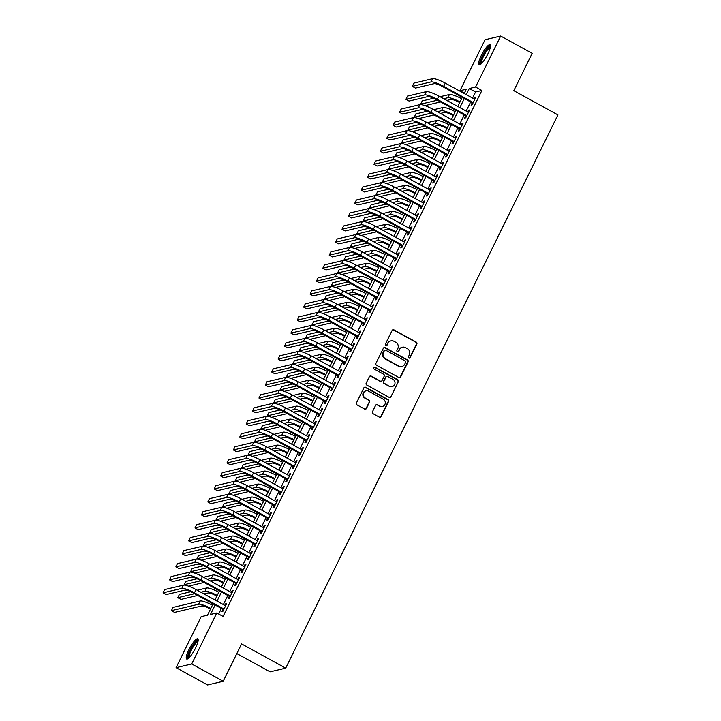 <?xml version="1.0" encoding="UTF-8"?>
<svg xmlns="http://www.w3.org/2000/svg" width="721" height="721" viewBox="0 0 721 721"><rect width="100%" height="100%" fill="white"/><g stroke="black" fill="none" stroke-linecap="round" stroke-linejoin="round"><path stroke-width="1.08" d="M408.879 358.022A1.009 0.964 76.7 0 0 410.177 357.607L416.846 344.061A1.451 1.388 76.7 0 0 416.233 342.115L393.963 329.885A1.451 1.388 76.7 0 0 392.098 330.479L385.438 344.025A1.009 0.964 76.7 0 0 386.537 345.485A1.009 0.964 76.7 0 0 387.168 344.98L388.033 343.223A4.632 4.425 76.7 0 1 393.999 341.321L395.856 342.34A4.632 4.425 76.7 0 1 397.803 348.585L396.938 350.343A1.009 0.964 76.7 0 0 398.037 351.803A1.009 0.964 76.7 0 0 398.677 351.289L399.533 349.541A4.632 4.425 76.7 0 1 405.499 347.63L407.356 348.658A4.632 4.425 76.7 0 1 409.312 354.903L408.447 356.661A1.009 0.964 76.7 0 0 408.879 358.022M409.33 358.148A1.009 0.964 76.7 0 0 409.762 357.706L416.423 344.16A1.451 1.388 76.7 0 0 415.81 342.214L393.54 329.984A1.451 1.388 76.7 0 0 392.801 329.821M386.321 345.512A1.009 0.964 76.7 0 0 386.744 345.08L388.033 343.223M397.821 351.83A1.009 0.964 76.7 0 0 398.253 351.397L399.533 349.541M188.902 649.702A11.5 2.56 118.8 0 1 197.734 638.842A11.5 2.56 118.8 0 1 195.49 648.143A11.5 2.56 118.8 0 1 186.658 659.003A11.5 2.56 118.8 0 1 188.902 649.702M481.258 55.562A11.5 2.56 118.8 0 1 490.082 44.693A11.5 2.56 118.8 0 1 487.838 54.003A11.5 2.56 118.8 0 1 479.014 64.863A11.5 2.56 118.8 0 1 481.258 55.562M372.46 411.745A1.451 1.388 76.7 0 0 373.072 413.701L379.318 417.126A1.451 1.388 76.7 0 0 381.184 416.531L388.583 401.489A1.451 1.388 76.7 0 0 387.979 399.533L365.709 387.312A1.451 1.388 76.7 0 0 363.844 387.907L356.444 402.949A1.451 1.388 76.7 0 0 357.048 404.905L364.601 409.05A1.451 1.388 76.7 0 0 366.466 408.456L369.63 402.012A1.451 1.388 76.7 0 0 369.017 400.065L365.277 398.01A3.875 3.704 76.7 0 1 366.061 390.827A3.875 3.704 76.7 0 1 368.629 391.188L383.293 399.236A3.875 3.704 76.7 0 1 382.509 406.41A3.875 3.704 76.7 0 1 379.94 406.058L377.498 404.715A1.451 1.388 76.7 0 0 375.632 405.31L372.46 411.745M464.369 93.135L459.971 90.72L485.053 39.745L500.662 36.05L532.179 53.345L513.803 90.684L557.919 114.9L285.696 668.133L241.58 643.916L223.204 681.255L191.696 663.96L176.086 667.655L201.168 616.68L207.495 615.184L213.065 603.865M500.662 36.05L475.581 87.025L469.254 88.521L466.253 94.613M215.119 604.991L210.451 614.481L216.778 612.985L223.077 616.446L481.88 90.486L475.581 87.025M216.778 612.985L191.696 663.96M398.83 377.489A1.451 1.388 76.7 0 0 400.696 376.885L408.095 361.843A1.451 1.388 76.7 0 0 407.482 359.896L385.212 347.666A1.451 1.388 76.7 0 0 383.347 348.261L375.947 363.303A1.451 1.388 76.7 0 0 376.56 365.259L398.83 377.489M398.343 381.67L390.935 396.712A1.451 1.388 76.7 0 1 389.079 397.307L366.809 385.086A1.451 1.388 76.7 0 1 366.196 383.13L369.359 376.695A1.451 1.388 76.7 0 1 371.225 376.101L380.255 381.058A1.451 1.388 76.7 0 0 382.121 380.454L384.221 376.191A1.451 1.388 76.7 0 0 383.617 374.235L374.208 369.071A1.009 0.964 76.7 0 1 374.415 367.196A1.009 0.964 76.7 0 1 375.091 367.286L397.731 379.715A1.451 1.388 76.7 0 1 398.343 381.67L390.935 396.712M472.183 102.824L471.056 105.095L472.12 104.842L475.95 97.047L474.896 97.299L474.094 98.921M465.784 115.811L464.666 118.082L465.721 117.829L469.56 110.034L468.506 110.286L467.704 111.908M459.394 128.789L458.277 131.069L459.331 130.816L463.17 123.021L462.116 123.273L461.314 124.895M453.004 141.776L451.887 144.056L452.941 143.803L456.781 136.008L455.726 136.26L454.924 137.882M446.614 154.763L445.497 157.043L446.551 156.79L450.391 148.995L449.336 149.247L448.534 150.869M440.225 167.75L439.107 170.03L440.161 169.777L444.001 161.982L442.946 162.234L442.144 163.856M433.835 180.737L432.717 183.017L433.772 182.764L437.611 174.969L436.556 175.221L435.754 176.843M427.445 193.724L426.327 195.995L427.382 195.751L431.221 187.956L430.167 188.208L429.365 189.83M421.055 206.711L419.937 208.982L420.992 208.739L424.831 200.943L423.777 201.195L422.975 202.817M414.665 219.698L413.548 221.969L414.602 221.726L418.441 213.93L417.378 214.182L416.585 215.804M408.275 232.685L407.158 234.956L408.212 234.713L412.051 226.917L410.988 227.169L410.195 228.791M401.885 245.672L400.768 247.943L401.822 247.7L405.653 239.904L404.598 240.156L403.805 241.778M395.496 258.659L394.378 260.93L395.432 260.687L399.263 252.891L398.208 253.143L397.415 254.756M389.106 271.646L387.988 273.917L389.043 273.674L392.873 265.878L391.818 266.13L391.025 267.743M382.716 284.633L381.598 286.904L382.653 286.652L386.483 278.865L385.429 279.117L384.635 280.73M376.326 297.62L375.208 299.891L376.263 299.639L380.093 291.852L379.039 292.104L378.246 293.717M369.936 310.607L368.819 312.878L369.873 312.626L373.703 304.839L372.649 305.091L371.856 306.704M363.546 323.594L362.429 325.865L363.483 325.613L367.313 317.826L366.259 318.078L365.466 319.691M357.156 336.581L356.039 338.852L357.093 338.6L360.924 330.813L359.869 331.056L359.076 332.678M350.767 349.568L349.649 351.839L350.703 351.587L354.534 343.8L353.479 344.043L352.686 345.665M344.377 362.555L343.259 364.826L344.314 364.574L348.144 356.787L347.089 357.03L346.296 358.652M337.987 375.542L336.869 377.813L337.924 377.561L341.754 369.774L340.7 370.017L339.906 371.639M331.597 388.529L330.479 390.8L331.534 390.548L335.364 382.761L334.31 383.004L333.508 384.626M325.207 401.516L324.08 403.787L325.144 403.535L328.974 395.748L327.92 395.991L327.118 397.613M318.817 414.503L317.691 416.774L318.745 416.522L322.584 408.735L321.53 408.978L320.728 410.6M312.418 427.49L311.301 429.761L312.355 429.509L316.195 421.722L315.14 421.965L314.338 423.587M306.028 440.477L304.911 442.748L305.965 442.496L309.805 434.7L308.75 434.952L307.948 436.575M299.639 453.464L298.521 455.735L299.575 455.483L303.415 447.687L302.36 447.939L301.558 449.562M293.249 466.451L292.131 468.722L293.186 468.47L297.025 460.674L295.97 460.926L295.168 462.549M286.859 479.438L285.741 481.709L286.796 481.457L290.635 473.661L289.581 473.913L288.779 475.536M280.469 492.416L279.351 494.696L280.406 494.444L284.245 486.648L283.191 486.9L282.389 488.523M274.079 505.403L272.962 507.683L274.016 507.431L277.855 499.635L276.801 499.887L275.999 501.51M267.689 518.39L266.572 520.67L267.626 520.418L271.466 512.622L270.411 512.874L269.609 514.497M261.299 531.377L260.182 533.657L261.236 533.405L265.076 525.609L264.012 525.861L263.219 527.484M254.91 544.364L253.792 546.635L254.846 546.392L258.686 538.596L257.622 538.848L256.829 540.471M248.52 557.351L247.402 559.622L248.457 559.379L252.287 551.583L251.232 551.835L250.439 553.458M242.13 570.338L241.012 572.609L242.067 572.366L245.897 564.57L244.843 564.822L244.049 566.445M235.74 583.325L234.622 585.596L235.677 585.353L239.507 577.557L238.453 577.809L237.66 579.432M229.35 596.312L228.233 598.583L229.287 598.34L233.117 590.544L232.063 590.796L231.27 592.419M481.88 90.486L475.554 91.982L472.552 98.074M470.642 101.976L466.163 111.061M464.243 114.963L459.773 124.048M457.853 127.95L453.383 137.035M451.463 140.937L446.993 150.022M445.073 153.924L440.603 163.009M438.683 166.911L434.213 175.996M432.294 179.889L427.823 188.983M425.904 192.877L421.434 201.97M419.514 205.864L415.044 214.957M413.124 218.851L408.654 227.944M406.734 231.838L402.264 240.931M400.344 244.825L395.874 253.918M393.954 257.812L389.484 266.905M387.565 270.799L383.094 279.892M381.175 283.786L376.704 292.879M374.785 296.773L370.315 305.857M368.395 309.76L363.925 318.844M362.005 322.747L357.535 331.831M355.615 335.734L351.145 344.818M349.225 348.721L344.755 357.805M342.835 361.708L338.365 370.792M336.446 374.695L331.975 383.779M330.056 387.682L325.577 396.766M323.666 400.669L319.187 409.753M317.276 413.656L312.797 422.74M310.877 426.643L306.407 435.727M304.487 439.63L300.017 448.714M298.097 452.617L293.627 461.701M291.708 465.604L287.237 474.688M285.318 478.591L280.848 487.675M278.928 491.578L274.458 500.662M272.538 504.565L268.068 513.649M266.148 517.552L261.678 526.636M259.758 530.53L255.288 539.623M253.368 543.517L248.898 552.61M246.979 556.504L242.508 565.597M240.589 569.491L236.118 578.584M234.199 582.478L229.729 591.571M227.809 595.465L223.339 604.558M221.419 608.452L218.679 614.022M222.96 609.299L221.843 611.57L222.897 611.327L226.727 603.531L225.673 603.783L224.88 605.397M236.83 653.577L270.078 671.828L285.696 668.133M223.204 681.255L207.594 684.95L176.086 667.655M464.198 93.487L466.298 89.224L459.971 90.72M214.984 599.971L219.454 590.878M221.374 586.984L225.844 577.891M227.764 573.997L232.234 564.904M234.154 561.01L238.624 551.916M240.544 548.023L245.014 538.929M246.933 535.036L251.404 525.951M253.323 522.049L257.794 512.964M259.713 509.062L264.183 499.977M266.103 496.075L270.573 486.99M272.493 483.088L276.963 474.003M278.883 470.101L283.353 461.016M285.273 457.114L289.743 448.029M291.663 444.127L296.133 435.042M298.052 431.14L302.523 422.055M304.442 418.153L308.912 409.068M310.832 405.166L315.302 396.081M317.222 392.179L321.692 383.094M323.612 379.192L328.082 370.107M330.002 366.205L334.472 357.12M336.392 353.218L340.862 344.133M342.781 340.231L347.261 331.146M349.171 327.244L353.65 318.159M355.561 314.257L360.04 305.172M361.951 301.27L366.43 292.185M368.35 288.292L372.82 279.198M374.74 275.305L379.21 266.211M381.13 262.318L385.6 253.224M387.519 249.331L391.99 240.237M393.909 236.344L398.38 227.25M400.299 223.357L404.769 214.263M406.689 210.37L411.159 201.276M413.079 197.383L417.549 188.289M419.469 184.396L423.939 175.311M425.859 171.409L430.329 162.324M432.249 158.422L436.719 149.337M438.638 145.435L443.109 136.35M445.028 132.448L449.498 123.363M451.418 119.461L455.888 110.376M457.808 106.474L462.278 97.389M464.333 98.516L459.863 107.6M457.943 111.503L453.473 120.587M451.553 124.49L447.083 133.574M445.163 137.477L440.693 146.561M438.774 150.464L434.303 159.548M432.384 163.451L427.913 172.535M425.994 176.438L421.524 185.522M419.604 189.425L415.134 198.509M413.214 202.412L408.744 211.496M406.824 215.399L402.354 224.483M400.434 228.386L395.964 237.47M394.045 241.364L389.574 250.457M387.655 254.351L383.184 263.444M381.265 267.338L376.795 276.431M374.875 280.325L370.405 289.418M368.485 293.312L364.006 302.405M362.095 306.299L357.616 315.392M355.705 319.286L351.226 328.379M349.306 332.273L344.836 341.366M342.917 345.26L338.446 354.344M336.527 358.247L332.057 367.331M330.137 371.234L325.667 380.318M323.747 384.221L319.277 393.305M317.357 397.208L312.887 406.293M310.967 410.195L306.497 419.28M304.577 423.182L300.107 432.267M298.188 436.169L293.717 445.254M291.798 449.156L287.328 458.241M285.408 462.143L280.938 471.228M279.018 475.13L274.548 484.215M272.628 488.117L268.158 497.202M266.238 501.104L261.768 510.189M259.848 514.091L255.378 523.176M253.459 527.078L248.988 536.163M247.069 540.065L242.598 549.15M240.679 553.052L236.209 562.137M234.289 566.039L229.819 575.124M227.899 579.026L223.429 588.111M221.509 592.004L217.039 601.098M475.554 91.982L469.254 88.521M474.896 97.299L475.626 97.705M468.506 110.286L469.236 110.692M462.116 123.273L462.846 123.679M455.726 136.26L456.456 136.666M449.336 149.247L450.066 149.653M442.946 162.234L443.676 162.64M436.556 175.221L437.286 175.627M430.167 188.208L430.897 188.614M423.777 201.195L424.507 201.601M417.378 214.182L418.117 214.588M410.988 227.169L411.727 227.566M404.598 240.156L405.337 240.553M398.208 253.143L398.947 253.54M391.818 266.13L392.557 266.527M385.429 279.117L386.168 279.514M379.039 292.104L379.778 292.501M372.649 305.091L373.388 305.488M366.259 318.078L366.998 318.475M359.869 331.056L360.608 331.462M353.479 344.043L354.209 344.449M347.089 357.03L347.819 357.436M340.7 370.017L341.43 370.423M334.31 383.004L335.04 383.41M327.92 395.991L328.65 396.397M321.53 408.978L322.26 409.384M315.14 421.965L315.87 422.371M308.75 434.952L309.48 435.358M302.36 447.939L303.09 448.345M295.97 460.926L296.701 461.332M289.581 473.913L290.311 474.319M283.191 486.9L283.921 487.306M276.801 499.887L277.531 500.293M270.411 512.874L271.141 513.28M264.012 525.861L264.751 526.267M257.622 538.848L258.361 539.254M251.232 551.835L251.971 552.241M244.843 564.822L245.582 565.228M238.453 577.809L239.192 578.206M232.063 590.796L232.802 591.193M225.673 603.783L226.412 604.18M402.426 347.207L402.003 347.306A4.632 4.425 76.7 0 0 399.119 349.64M390.926 340.889L390.503 340.988A4.632 4.425 76.7 0 0 387.61 343.322M399.578 377.651A1.451 1.388 76.7 0 0 400.272 376.993L407.671 361.951A1.451 1.388 76.7 0 0 407.059 359.995L384.789 347.765A1.451 1.388 76.7 0 0 384.05 347.603M405.671 362.303A1.009 0.964 76.7 0 0 405.247 360.933L385.699 350.199A1.009 0.964 76.7 0 0 384.392 350.622L383.482 352.47A4.632 4.425 76.7 0 0 385.438 358.716L398.794 366.052A4.632 4.425 76.7 0 0 404.76 364.15L405.671 362.303M385.023 350.109L384.599 350.208A1.009 0.964 76.7 0 0 383.969 350.721L384.392 350.622M401.867 366.484L401.453 366.583A4.632 4.425 76.7 0 1 398.371 366.151L385.014 358.815A4.632 4.425 76.7 0 1 383.058 352.569L383.969 350.721M389.818 397.469A1.451 1.388 76.7 0 0 390.521 396.811M381.22 381.184L380.796 381.292A1.451 1.388 76.7 0 1 379.841 381.157L370.801 376.2A1.451 1.388 76.7 0 0 370.062 376.029M397.92 381.769A1.451 1.388 76.7 0 0 397.307 379.814L374.668 367.386A1.009 0.964 76.7 0 0 374.208 367.268M389.628 386.195A3.875 3.704 76.7 0 0 395 383.302A3.875 3.704 76.7 0 0 392.99 379.381L387.817 376.542A1.451 1.388 76.7 0 0 385.96 377.137L383.851 381.409A1.451 1.388 76.7 0 0 384.464 383.365L389.205 386.294A3.875 3.704 76.7 0 0 391.782 386.654L392.197 386.555M386.862 376.407L386.438 376.506A1.451 1.388 76.7 0 0 385.537 377.236L385.96 377.137M389.205 386.294L384.041 383.464A1.451 1.388 76.7 0 1 383.437 381.508L385.537 377.236M382.509 406.41L382.085 406.509A3.875 3.704 76.7 0 1 379.516 406.157L377.074 404.814A1.451 1.388 76.7 0 0 376.326 404.643M366.061 390.827L365.637 390.926A3.875 3.704 76.7 0 0 364.853 398.109L365.277 398.01M365.34 409.213A1.451 1.388 76.7 0 0 366.043 408.555L369.206 402.111A1.451 1.388 76.7 0 0 368.602 400.164L364.853 398.109M380.066 417.297A1.451 1.388 76.7 0 0 380.76 416.63L388.168 401.588A1.451 1.388 76.7 0 0 387.556 399.641L365.286 387.411A1.451 1.388 76.7 0 0 364.538 387.249M459.71 102.607L459.394 102.427A7.372 1.415 -153.8 0 0 450.976 99.471L446.84 100.453M440.531 101.949L424.93 105.645M437.386 100.219L420.631 104.184L422.227 100.94L433.564 98.254M440.035 96.722L449.426 94.496A11.058 2.127 26.2 0 1 461.629 98.714M443.685 98.723L447.831 97.741A11.058 2.127 26.2 0 1 460.034 101.958M420.631 104.184L421.56 104.698M432.654 78.661L431.059 81.906L412.304 86.349L413.899 83.104L432.654 78.661A11.058 2.127 26.2 0 1 445.272 83.095L474.833 99.327M431.059 81.906A11.058 2.127 26.2 0 1 443.676 86.349L473.237 102.571M472.913 103.22L442.622 86.592A7.372 1.415 -153.8 0 0 434.204 83.636L415.449 88.079L412.304 86.349M480.898 64.115A9.959 2.217 118.8 0 1 482.709 56.013A9.959 2.217 118.8 0 1 490.46 46.694M490.307 47.541A9.22 2.055 -61.2 0 0 483.548 56.301A9.22 2.055 -61.2 0 0 481.538 63.52M490.46 45.279A11.428 2.542 -61.2 0 0 482.286 56.112A11.428 2.542 -61.2 0 0 479.708 64.872M188.551 658.255A9.959 2.217 118.8 0 1 189.578 651.829A9.959 2.217 118.8 0 1 195.517 642.222A9.959 2.217 118.8 0 1 198.113 640.834M197.951 641.681A9.22 2.055 -61.2 0 0 195.977 643.105A9.22 2.055 -61.2 0 0 190.858 651.153A9.22 2.055 -61.2 0 0 189.181 657.66M198.104 639.428A11.428 2.542 -61.2 0 0 195.86 641.149A11.428 2.542 -61.2 0 0 189.659 650.811A11.428 2.542 -61.2 0 0 187.361 659.012M453.32 115.594L453.004 115.414A7.372 1.415 -153.8 0 0 444.587 112.458L440.45 113.44M434.141 114.927L418.54 118.632M430.996 113.206L414.242 117.172L415.837 113.927L427.174 111.241M433.645 109.709L443.036 107.483A11.058 2.127 26.2 0 1 455.239 111.701M437.296 111.71L441.432 110.728A11.058 2.127 26.2 0 1 453.644 114.945M414.242 117.172L415.17 117.685M446.93 128.581L446.605 128.401A7.372 1.415 -153.8 0 0 438.197 125.445L434.06 126.427M427.751 127.914L412.151 131.61M424.606 126.193L407.852 130.159L409.447 126.914L420.776 124.228M427.256 122.696L436.647 120.47A11.058 2.127 26.2 0 1 448.85 124.688M430.906 124.697L435.042 123.715A11.058 2.127 26.2 0 1 447.254 127.932M407.852 130.159L408.78 130.672M440.54 141.568L440.216 141.388A7.372 1.415 -153.8 0 0 431.807 138.432L427.67 139.414M421.361 140.901L405.761 144.597M418.216 139.171L401.462 143.146L403.057 139.901L414.386 137.215M420.866 135.683L430.257 133.457A11.058 2.127 26.2 0 1 442.46 137.666M424.516 137.684L428.653 136.702A11.058 2.127 26.2 0 1 440.864 140.919M401.462 143.146L402.39 143.659M434.15 154.555L433.826 154.375A7.372 1.415 -153.8 0 0 425.417 151.419L421.28 152.401M414.972 153.888L399.371 157.584M411.826 152.158L395.072 156.133L396.667 152.879L407.996 150.202M414.476 148.661L423.867 146.444A11.058 2.127 26.2 0 1 436.07 150.653M418.126 150.671L422.263 149.689A11.058 2.127 26.2 0 1 434.475 153.906M395.072 156.133L396 156.646M426.264 91.648L424.669 94.893L405.914 99.336L407.509 96.091L426.264 91.648A11.058 2.127 26.2 0 1 438.882 96.082L468.443 112.314M424.669 94.893A11.058 2.127 26.2 0 1 437.286 99.336L466.848 115.558M466.523 116.207L436.232 99.579A7.372 1.415 -153.8 0 0 427.814 96.623L409.059 101.066L405.914 99.336M419.874 104.635L418.279 107.88L399.515 112.323L401.119 109.078L419.874 104.635A11.058 2.127 26.2 0 1 432.492 109.069L462.053 125.301M418.279 107.88A11.058 2.127 26.2 0 1 430.897 112.323L460.449 128.545M460.133 129.194L429.842 112.566A7.372 1.415 -153.8 0 0 421.425 109.61L402.669 114.053L399.515 112.323M413.484 117.622L411.889 120.867L393.125 125.31L394.729 122.065L413.484 117.622A11.058 2.127 26.2 0 1 426.102 122.056L455.663 138.279M411.889 120.867A11.058 2.127 26.2 0 1 424.507 125.31L454.059 141.532M453.743 142.181L423.452 125.553A7.372 1.415 -153.8 0 0 415.035 122.597L396.28 127.04L393.125 125.31M407.095 130.609L405.499 133.854L386.735 138.297L388.34 135.052L407.095 130.609A11.058 2.127 26.2 0 1 419.712 135.043L449.273 151.266M405.499 133.854A11.058 2.127 26.2 0 1 418.117 138.297L447.669 154.519M447.353 155.168L417.062 138.54A7.372 1.415 -153.8 0 0 408.645 135.584L389.89 140.027L386.735 138.297M427.76 167.542L427.436 167.362A7.372 1.415 -153.8 0 0 419.027 164.406L414.89 165.388M408.582 166.875L392.981 170.571M405.436 165.145L388.682 169.12L390.277 165.866L401.606 163.189M408.086 161.648L417.477 159.431A11.058 2.127 26.2 0 1 429.68 163.64M411.736 163.658L415.873 162.676A11.058 2.127 26.2 0 1 428.085 166.893M388.682 169.12L389.61 169.633M400.705 143.596L399.11 146.841L380.346 151.284L381.95 148.039L400.705 143.596A11.058 2.127 26.2 0 1 413.322 148.03L442.883 164.253M399.11 146.841A11.058 2.127 26.2 0 1 411.727 151.284L441.279 167.506M440.964 168.155L410.673 151.527A7.372 1.415 -153.8 0 0 402.255 148.571L383.5 153.014L380.346 151.284M421.37 180.529L421.046 180.349A7.372 1.415 -153.8 0 0 412.637 177.393L408.501 178.375M402.192 179.862L386.591 183.558M399.046 178.132L382.292 182.107L383.887 178.853L395.216 176.176M401.696 174.635L411.087 172.418A11.058 2.127 26.2 0 1 423.29 176.627M405.346 176.645L409.483 175.663A11.058 2.127 26.2 0 1 421.686 179.88M382.292 182.107L383.221 182.62M394.315 156.583L392.72 159.828L373.956 164.271L375.56 161.026L394.315 156.583A11.058 2.127 26.2 0 1 406.932 161.017L436.493 177.24M392.72 159.828A11.058 2.127 26.2 0 1 405.337 164.262L434.889 180.493M434.574 181.142L404.283 164.514A7.372 1.415 -153.8 0 0 395.865 161.558L377.11 166.001L373.956 164.271M414.981 193.516L414.656 193.336A7.372 1.415 -153.8 0 0 406.247 190.38L402.111 191.362M395.802 192.849L380.201 196.545M392.657 191.119L375.893 195.094L377.498 191.84L388.826 189.163M395.306 187.622L404.688 185.405A11.058 2.127 26.2 0 1 416.9 189.614M398.956 189.632L403.093 188.65A11.058 2.127 26.2 0 1 415.296 192.868M375.893 195.094L376.831 195.607M387.925 169.57L386.33 172.815L367.566 177.258L369.17 174.004L387.925 169.57A11.058 2.127 26.2 0 1 400.543 174.004L430.104 190.227M386.33 172.815A11.058 2.127 26.2 0 1 398.947 177.249L428.499 193.48M428.184 194.129L397.893 177.501A7.372 1.415 -153.8 0 0 389.475 174.545L370.72 178.988L367.566 177.258M408.591 206.503L408.266 206.323A7.372 1.415 -153.8 0 0 399.858 203.367L395.712 204.349M389.412 205.836L373.811 209.532M386.258 204.106L369.503 208.081L371.108 204.827L382.436 202.15M388.916 200.609L398.298 198.392A11.058 2.127 26.2 0 1 410.51 202.601M392.566 202.619L396.703 201.637A11.058 2.127 26.2 0 1 408.906 205.855M369.503 208.081L370.441 208.585M381.535 182.557L379.94 185.802L361.176 190.245L362.771 186.991L381.535 182.557A11.058 2.127 26.2 0 1 394.153 186.991L423.714 203.214M379.94 185.802A11.058 2.127 26.2 0 1 392.557 190.236L422.109 206.467M421.794 207.116L391.503 190.488A7.372 1.415 -153.8 0 0 383.085 187.532L364.33 191.975L361.176 190.245M402.201 219.49L401.876 219.31A7.372 1.415 -153.8 0 0 393.468 216.354L389.322 217.336M383.022 218.823L367.422 222.519M379.868 217.093L363.114 221.068L364.718 217.814L376.047 215.128M382.527 213.596L391.909 211.379A11.058 2.127 26.2 0 1 404.12 215.588M386.177 215.606L390.313 214.624A11.058 2.127 26.2 0 1 402.516 218.842M363.114 221.068L364.051 221.572M375.145 195.544L373.541 198.789L354.786 203.232L356.381 199.978L375.145 195.544A11.058 2.127 26.2 0 1 387.763 199.978L417.315 216.201M373.541 198.789A11.058 2.127 26.2 0 1 386.168 203.223L415.72 219.454M415.404 220.103L385.113 203.475A7.372 1.415 -153.8 0 0 376.695 200.519L357.94 204.962L354.786 203.232M395.811 232.477L395.487 232.297A7.372 1.415 -153.8 0 0 387.078 229.341L382.932 230.323M376.632 231.811L361.032 235.506M373.478 230.08L356.724 234.046L358.328 230.801L369.657 228.115M376.137 226.583L385.519 224.366A11.058 2.127 26.2 0 1 397.731 228.575M379.787 228.593L383.923 227.611A11.058 2.127 26.2 0 1 396.126 231.82M356.724 234.046L357.661 234.559M368.755 208.522L367.151 211.776L348.396 216.219L349.991 212.965L368.755 208.522A11.058 2.127 26.2 0 1 381.373 212.965L410.925 229.188M367.151 211.776A11.058 2.127 26.2 0 1 379.778 216.21L409.33 232.432M409.014 233.09L378.714 216.462A7.372 1.415 -153.8 0 0 370.306 213.506L351.551 217.949L348.396 216.219M389.421 245.464L389.097 245.284A7.372 1.415 -153.8 0 0 380.688 242.328L376.542 243.301M370.243 244.798L354.642 248.493M367.088 243.067L350.334 247.033L351.938 243.788L363.267 241.102M369.747 239.57L379.129 237.353A11.058 2.127 26.2 0 1 391.341 241.562M373.397 241.58L377.534 240.598A11.058 2.127 26.2 0 1 389.737 244.807M350.334 247.033L351.271 247.546M362.366 221.509L360.761 224.763L342.006 229.206L343.602 225.952L362.366 221.509A11.058 2.127 26.2 0 1 374.983 225.952L404.535 242.175M360.761 224.763A11.058 2.127 26.2 0 1 373.379 229.197L402.94 245.419M402.615 246.077L372.324 229.449A7.372 1.415 -153.8 0 0 363.916 226.493L345.161 230.936L342.006 229.206M383.031 258.451L382.707 258.271A7.372 1.415 -153.8 0 0 374.298 255.315L370.152 256.288M363.853 257.785L348.252 261.48M360.698 256.054L343.944 260.02L345.548 256.775L356.877 254.089M363.357 252.557L372.739 250.34A11.058 2.127 26.2 0 1 384.942 254.549M367.007 254.567L371.144 253.585A11.058 2.127 26.2 0 1 383.347 257.794M343.944 260.02L344.881 260.533M355.976 234.496L354.371 237.75L335.616 242.193L337.212 238.939L355.976 234.496A11.058 2.127 26.2 0 1 368.593 238.939L398.145 255.162M354.371 237.75A11.058 2.127 26.2 0 1 366.989 242.184L396.55 258.406M396.226 259.064L365.935 242.436A7.372 1.415 -153.8 0 0 357.526 239.48L338.771 243.914L335.616 242.193M349.586 247.483L347.982 250.737L329.227 255.18L330.822 251.926L349.586 247.483A11.058 2.127 26.2 0 1 362.203 251.926L391.755 268.149M347.982 250.737A11.058 2.127 26.2 0 1 360.599 255.171L390.16 271.393M389.836 272.051L359.545 255.423A7.372 1.415 -153.8 0 0 351.136 252.467L332.381 256.901L329.227 255.18M343.196 260.47L341.592 263.724L322.837 268.158L324.432 264.913L343.196 260.47A11.058 2.127 26.2 0 1 355.814 264.913L385.365 281.136M341.592 263.724A11.058 2.127 26.2 0 1 354.209 268.158L383.77 284.38M383.446 285.038L353.155 268.41A7.372 1.415 -153.8 0 0 344.746 265.454L325.991 269.888L322.837 268.158M376.641 271.438L376.317 271.258A7.372 1.415 -153.8 0 0 367.908 268.302L363.763 269.275M357.463 270.772L341.853 274.467M354.308 269.041L337.554 273.007L339.149 269.762L350.487 267.076M356.967 265.544L366.349 263.318A11.058 2.127 26.2 0 1 378.552 267.536M360.617 267.545L364.754 266.572A11.058 2.127 26.2 0 1 376.957 270.781M337.554 273.007L338.491 273.52M370.252 284.425L369.927 284.245A7.372 1.415 -153.8 0 0 361.518 281.289L357.373 282.262M351.073 283.759L335.463 287.454M347.919 282.028L331.164 285.994L332.76 282.749L344.097 280.063M350.577 278.531L359.959 276.305A11.058 2.127 26.2 0 1 372.162 280.523M354.227 280.532L358.364 279.559A11.058 2.127 26.2 0 1 370.567 283.768M331.164 285.994L332.102 286.507M363.862 297.413L363.537 297.232A7.372 1.415 -153.8 0 0 355.129 294.276L350.983 295.25M344.683 296.746L329.073 300.441M341.529 295.015L324.774 298.981L326.37 295.736L337.707 293.05M344.178 291.518L353.569 289.292A11.058 2.127 26.2 0 1 365.772 293.51M347.837 293.519L351.974 292.546A11.058 2.127 26.2 0 1 364.177 296.755M324.774 298.981L325.712 299.494M336.797 273.457L335.202 276.711L316.447 281.145L318.042 277.9L336.797 273.457A11.058 2.127 26.2 0 1 349.424 277.9L378.976 294.123M335.202 276.711A11.058 2.127 26.2 0 1 347.819 281.145L377.38 297.367M377.056 298.025L346.765 281.397A7.372 1.415 -153.8 0 0 338.356 278.432L319.601 282.875L316.447 281.145M357.472 310.39L357.147 310.219A7.372 1.415 -153.8 0 0 348.73 307.263L344.593 308.237M338.293 309.733L322.684 313.428M335.139 308.002L318.385 311.968L319.98 308.723L331.318 306.037M337.788 304.505L347.18 302.279A11.058 2.127 26.2 0 1 359.382 306.497M341.448 306.506L345.584 305.533A11.058 2.127 26.2 0 1 357.787 309.742M318.385 311.968L319.322 312.481M330.407 286.444L328.812 289.698L310.057 294.132L311.652 290.887L330.407 286.444A11.058 2.127 26.2 0 1 343.034 290.887L372.586 307.11M328.812 289.698A11.058 2.127 26.2 0 1 341.43 294.132L370.991 310.354M370.666 311.012L340.375 294.384A7.372 1.415 -153.8 0 0 331.966 291.419L313.211 295.862L310.057 294.132M351.073 323.378L350.757 323.206A7.372 1.415 -153.8 0 0 342.34 320.241L338.203 321.224M331.903 322.72L316.294 326.415M328.749 320.989L311.995 324.955L313.59 321.71L324.928 319.024M331.399 317.492L340.79 315.266A11.058 2.127 26.2 0 1 352.993 319.484M335.049 319.493L339.194 318.52A11.058 2.127 26.2 0 1 351.397 322.729M311.995 324.955L312.932 325.468M324.017 299.431L322.422 302.676L303.667 307.119L305.262 303.874L324.017 299.431A11.058 2.127 26.2 0 1 336.635 303.874L366.196 320.097M322.422 302.676A11.058 2.127 26.2 0 1 335.04 307.119L364.601 323.341M364.276 323.999L333.985 307.371A7.372 1.415 -153.8 0 0 325.577 304.406L306.813 308.849L303.667 307.119M344.683 336.365L344.368 336.193A7.372 1.415 -153.8 0 0 335.95 333.228L331.813 334.211M325.513 335.707L309.904 339.402M322.359 333.976L305.605 337.942L307.2 334.697L318.538 332.011M325.009 330.479L334.4 328.253A11.058 2.127 26.2 0 1 346.603 332.471M328.659 332.48L332.805 331.507A11.058 2.127 26.2 0 1 345.008 335.716M305.605 337.942L306.542 338.455M317.628 312.418L316.032 315.663L297.277 320.106L298.873 316.861L317.628 312.418A11.058 2.127 26.2 0 1 330.245 316.861L359.806 333.084M316.032 315.663A11.058 2.127 26.2 0 1 328.65 320.106L358.211 336.328M357.886 336.986L327.595 320.358A7.372 1.415 -153.8 0 0 319.187 317.393L300.423 321.836L297.277 320.106M338.293 349.352L337.978 349.18A7.372 1.415 -153.8 0 0 329.56 346.215L325.423 347.198M319.124 348.694L303.514 352.389M315.969 346.963L299.215 350.929L300.81 347.684L312.148 344.999M318.619 343.466L328.01 341.24A11.058 2.127 26.2 0 1 340.213 345.458M322.269 345.467L326.415 344.485A11.058 2.127 26.2 0 1 338.618 348.703M299.215 350.929L300.152 351.442M311.238 325.405L309.642 328.65L290.887 333.093L292.483 329.848L311.238 325.405A11.058 2.127 26.2 0 1 323.855 329.848L353.416 346.071M309.642 328.65A11.058 2.127 26.2 0 1 322.26 333.093L351.821 349.315M351.497 349.973L321.205 333.345A7.372 1.415 -153.8 0 0 312.797 330.38L294.033 334.823L290.887 333.093M331.903 362.339L331.588 362.167A7.372 1.415 -153.8 0 0 323.17 359.202L319.033 360.185M312.734 361.681L297.124 365.376M309.579 359.95L292.825 363.916L294.42 360.671L305.758 357.986M312.229 356.453L321.62 354.227A11.058 2.127 26.2 0 1 333.823 358.445M315.879 358.454L320.025 357.472A11.058 2.127 26.2 0 1 332.228 361.69M292.825 363.916L293.762 364.429M304.848 338.392L303.253 341.637L284.498 346.08L286.093 342.835L304.848 338.392A11.058 2.127 26.2 0 1 317.465 342.835L347.026 359.058M303.253 341.637A11.058 2.127 26.2 0 1 315.87 346.08L345.431 362.303M345.107 362.96L314.816 346.332A7.372 1.415 -153.8 0 0 306.407 343.367L287.643 347.81L284.498 346.08M325.513 375.326L325.198 375.154A7.372 1.415 -153.8 0 0 316.78 372.189L312.644 373.172M306.344 374.668L290.734 378.363M303.19 372.937L286.435 376.903L288.03 373.658L299.368 370.973M305.839 369.44L315.23 367.214A11.058 2.127 26.2 0 1 327.433 371.432M309.489 371.441L313.635 370.459A11.058 2.127 26.2 0 1 325.838 374.677M286.435 376.903L287.373 377.416M298.458 351.379L296.863 354.624L278.108 359.067L279.703 355.823L298.458 351.379A11.058 2.127 26.2 0 1 311.075 355.823L340.636 372.045M296.863 354.624A11.058 2.127 26.2 0 1 309.48 359.067L339.041 375.29M338.717 375.938L308.426 359.319A7.372 1.415 -153.8 0 0 300.017 356.354L281.253 360.797L278.108 359.067M319.124 388.313L318.808 388.141A7.372 1.415 -153.8 0 0 310.39 385.176L306.254 386.159M299.954 387.655L284.344 391.35M296.8 385.924L280.045 389.89L281.641 386.645L292.978 383.96M299.449 382.427L308.84 380.201A11.058 2.127 26.2 0 1 321.043 384.419M303.099 384.428L307.245 383.446A11.058 2.127 26.2 0 1 319.448 387.664M280.045 389.89L280.983 390.403M292.068 364.366L290.473 367.611L271.718 372.054L273.313 368.81L292.068 364.366A11.058 2.127 26.2 0 1 304.686 368.81L334.247 385.032M290.473 367.611A11.058 2.127 26.2 0 1 303.09 372.054L332.651 388.277M332.327 388.925L302.036 372.306A7.372 1.415 -153.8 0 0 293.627 369.341L274.863 373.784L271.718 372.054M312.734 401.3L312.418 401.128A7.372 1.415 -153.8 0 0 304.001 398.163L299.864 399.146M293.555 400.642L277.955 404.337M290.41 398.911L273.656 402.877L275.251 399.632L286.588 396.947M293.059 395.414L302.45 393.188A11.058 2.127 26.2 0 1 314.653 397.406M296.71 397.415L300.855 396.433A11.058 2.127 26.2 0 1 313.058 400.651M273.656 402.877L274.593 403.39M306.344 414.287L306.028 414.115A7.372 1.415 -153.8 0 0 297.611 411.15L293.474 412.133M287.165 413.629L271.565 417.324M284.02 411.898L267.266 415.864L268.861 412.619L280.199 409.934M286.67 408.401L296.061 406.175A11.058 2.127 26.2 0 1 308.264 410.393M290.32 410.402L294.465 409.42A11.058 2.127 26.2 0 1 306.668 413.638M267.266 415.864L268.194 416.377M299.954 427.274L299.639 427.102A7.372 1.415 -153.8 0 0 291.221 424.137L287.084 425.12M280.775 426.616L265.175 430.311M277.63 424.885L260.876 428.851L262.471 425.606L273.809 422.921M280.28 421.388L289.671 419.162A11.058 2.127 26.2 0 1 301.874 423.38M283.93 423.389L288.067 422.407A11.058 2.127 26.2 0 1 300.278 426.625M260.876 428.851L261.804 429.365M285.678 377.353L284.083 380.598L265.328 385.041L266.923 381.797L285.678 377.353A11.058 2.127 26.2 0 1 298.296 381.797L327.857 398.019M284.083 380.598A11.058 2.127 26.2 0 1 296.701 385.041L326.262 401.264M325.937 401.912L295.646 385.293A7.372 1.415 -153.8 0 0 287.237 382.328L268.473 386.771L265.328 385.041M279.288 390.34L277.693 393.585L258.938 398.028L260.533 394.784L279.288 390.34A11.058 2.127 26.2 0 1 291.906 394.784L321.467 411.006M277.693 393.585A11.058 2.127 26.2 0 1 290.311 398.028L319.872 414.251M319.547 414.899L289.256 398.28A7.372 1.415 -153.8 0 0 280.839 395.315L262.084 399.758L258.938 398.028M272.899 403.327L271.303 406.572L252.548 411.015L254.143 407.771L272.899 403.327A11.058 2.127 26.2 0 1 285.516 407.771L315.077 423.993M271.303 406.572A11.058 2.127 26.2 0 1 283.921 411.015L313.482 427.238M313.157 427.886L282.866 411.258A7.372 1.415 -153.8 0 0 274.449 408.302L255.694 412.745L252.548 411.015M293.564 440.261L293.24 440.089A7.372 1.415 -153.8 0 0 284.831 437.124L280.694 438.107M274.386 439.603L258.785 443.298M271.24 437.872L254.486 441.838L256.081 438.593L267.41 435.908M273.89 434.375L283.281 432.149A11.058 2.127 26.2 0 1 295.484 436.367M277.54 436.376L281.677 435.394A11.058 2.127 26.2 0 1 293.889 439.612M254.486 441.838L255.414 442.352M266.509 416.314L264.913 419.559L246.149 424.002L247.754 420.758L266.509 416.314A11.058 2.127 26.2 0 1 279.126 420.749L308.687 436.98M264.913 419.559A11.058 2.127 26.2 0 1 277.531 424.002L307.083 440.225M306.767 440.873L276.476 424.245A7.372 1.415 -153.8 0 0 268.059 421.289L249.304 425.732L246.149 424.002M287.174 453.248L286.85 453.076A7.372 1.415 -153.8 0 0 278.441 450.111L274.304 451.094M267.996 452.59L252.395 456.285M264.85 450.859L248.096 454.825L249.691 451.58L261.02 448.895M267.5 447.362L276.891 445.136A11.058 2.127 26.2 0 1 289.094 449.354M271.15 449.363L275.287 448.381A11.058 2.127 26.2 0 1 287.499 452.599M248.096 454.825L249.024 455.339M260.119 429.301L258.524 432.546L239.76 436.989L241.364 433.745L260.119 429.301A11.058 2.127 26.2 0 1 272.736 433.736L302.297 449.967M258.524 432.546A11.058 2.127 26.2 0 1 271.141 436.989L300.693 453.212M300.378 453.86L270.087 437.232A7.372 1.415 -153.8 0 0 261.669 434.276L242.914 438.719L239.76 436.989M280.784 466.235L280.46 466.054A7.372 1.415 -153.8 0 0 272.051 463.098L267.915 464.081M261.606 465.568L246.005 469.272M258.46 463.846L241.706 467.812L243.301 464.567L254.63 461.882M261.11 460.349L270.501 458.123A11.058 2.127 26.2 0 1 282.704 462.341M264.76 462.35L268.897 461.368A11.058 2.127 26.2 0 1 281.109 465.586M241.706 467.812L242.635 468.326M253.729 442.288L252.134 445.533L233.37 449.976L234.974 446.732L253.729 442.288A11.058 2.127 26.2 0 1 266.346 446.723L295.907 462.954M252.134 445.533A11.058 2.127 26.2 0 1 264.751 449.976L294.303 466.199M293.988 466.848L263.697 450.219A7.372 1.415 -153.8 0 0 255.279 447.263L236.524 451.707L233.37 449.976M274.395 479.222L274.07 479.041A7.372 1.415 -153.8 0 0 265.661 476.085L261.525 477.068M255.216 478.555L239.615 482.25M252.071 476.833L235.316 480.799L236.912 477.554L248.24 474.869M254.72 473.337L264.111 471.11A11.058 2.127 26.2 0 1 276.314 475.328M258.37 475.337L262.507 474.355A11.058 2.127 26.2 0 1 274.719 478.573M235.316 480.799L236.245 481.313M247.339 455.275L245.744 458.52L226.98 462.963L228.584 459.719L247.339 455.275A11.058 2.127 26.2 0 1 259.957 459.71L289.518 475.941M245.744 458.52A11.058 2.127 26.2 0 1 258.361 462.963L287.913 479.186M287.598 479.835L257.307 463.206A7.372 1.415 -153.8 0 0 248.889 460.25L230.134 464.694L226.98 462.963M268.005 492.209L267.68 492.028A7.372 1.415 -153.8 0 0 259.272 489.072L255.135 490.055M248.826 491.542L233.225 495.237M245.681 489.811L228.927 493.786L230.522 490.541L241.85 487.856M248.33 486.324L257.721 484.097A11.058 2.127 26.2 0 1 269.924 488.315M251.98 488.324L256.117 487.342A11.058 2.127 26.2 0 1 268.32 491.56M228.927 493.786L229.855 494.3M261.615 505.196L261.29 505.015A7.372 1.415 -153.8 0 0 252.882 502.059L248.745 503.042M242.436 504.529L226.836 508.224M239.291 502.798L222.528 506.773L224.132 503.519L235.461 500.843M241.941 499.302L251.323 497.084A11.058 2.127 26.2 0 1 263.535 501.293M245.591 501.311L249.727 500.329A11.058 2.127 26.2 0 1 261.93 504.547M222.528 506.773L223.465 507.287M255.225 518.183L254.901 518.002A7.372 1.415 -153.8 0 0 246.492 515.046L242.346 516.029M236.046 517.516L220.446 521.211M232.892 515.785L216.138 519.76L217.742 516.506L229.071 513.83M235.551 512.289L244.933 510.071A11.058 2.127 26.2 0 1 257.145 514.28M239.201 514.298L243.338 513.316A11.058 2.127 26.2 0 1 255.54 517.534M216.138 519.76L217.075 520.274M240.949 468.262L239.354 471.507L220.59 475.95L222.194 472.706L240.949 468.262A11.058 2.127 26.2 0 1 253.567 472.697L283.128 488.928M239.354 471.507A11.058 2.127 26.2 0 1 251.971 475.95L281.523 492.173M281.208 492.822L250.917 476.193A7.372 1.415 -153.8 0 0 242.499 473.237L223.744 477.681L220.59 475.95M234.559 481.249L232.964 484.494L214.2 488.937L215.804 485.693L234.559 481.249A11.058 2.127 26.2 0 1 247.177 485.684L276.738 501.906M232.964 484.494A11.058 2.127 26.2 0 1 245.582 488.937L275.134 505.16M274.818 505.809L244.527 489.18A7.372 1.415 -153.8 0 0 236.109 486.224L217.354 490.668L214.2 488.937M228.169 494.236L226.574 497.481L207.81 501.924L209.405 498.68L228.169 494.236A11.058 2.127 26.2 0 1 240.787 498.671L270.348 514.893M226.574 497.481A11.058 2.127 26.2 0 1 239.192 501.924L268.744 518.147M268.428 518.796L238.137 502.167A7.372 1.415 -153.8 0 0 229.72 499.211L210.965 503.655L207.81 501.924M248.835 531.17L248.511 530.989A7.372 1.415 -153.8 0 0 240.102 528.033L235.956 529.016M229.657 530.503L214.056 534.198M226.502 528.772L209.748 532.747L211.352 529.493L222.681 526.817M229.161 525.276L238.543 523.058A11.058 2.127 26.2 0 1 250.755 527.267M232.811 527.285L236.948 526.303A11.058 2.127 26.2 0 1 249.151 530.521M209.748 532.747L210.685 533.261M221.78 507.223L220.175 510.468L201.42 514.911L203.016 511.667L221.78 507.223A11.058 2.127 26.2 0 1 234.397 511.658L263.949 527.88M220.175 510.468A11.058 2.127 26.2 0 1 232.802 514.902L262.354 531.134M262.038 531.783L231.747 515.154A7.372 1.415 -153.8 0 0 223.33 512.198L204.575 516.642L201.42 514.911M242.445 544.157L242.121 543.976A7.372 1.415 -153.8 0 0 233.712 541.02L229.566 542.003M223.267 543.49L207.666 547.185M220.112 541.759L203.358 545.734L204.962 542.48L216.291 539.804M222.771 538.263L232.153 536.045A11.058 2.127 26.2 0 1 244.365 540.254M226.421 540.272L230.558 539.29A11.058 2.127 26.2 0 1 242.761 543.508M203.358 545.734L204.295 546.248M215.39 520.211L213.786 523.455L195.031 527.898L196.626 524.654L215.39 520.211A11.058 2.127 26.2 0 1 228.007 524.645L257.559 540.867M213.786 523.455A11.058 2.127 26.2 0 1 226.412 527.889L255.964 544.121M255.649 544.77L225.349 528.142A7.372 1.415 -153.8 0 0 216.94 525.185L198.185 529.629L195.031 527.898M236.055 557.144L235.731 556.963A7.372 1.415 -153.8 0 0 227.322 554.007L223.177 554.99M216.877 556.477L201.276 560.172M213.722 554.746L196.968 558.721L198.572 555.467L209.901 552.791M216.381 551.25L225.763 549.032A11.058 2.127 26.2 0 1 237.975 553.241M220.031 553.259L224.168 552.277A11.058 2.127 26.2 0 1 236.371 556.495M196.968 558.721L197.905 559.226M209 533.198L207.396 536.442L188.641 540.885L190.236 537.632L209 533.198A11.058 2.127 26.2 0 1 221.617 537.632L251.169 553.854M207.396 536.442A11.058 2.127 26.2 0 1 220.013 540.876L249.574 557.108M249.25 557.757L218.959 541.129A7.372 1.415 -153.8 0 0 210.55 538.172L191.795 542.616L188.641 540.885M229.666 570.131L229.341 569.95A7.372 1.415 -153.8 0 0 220.932 566.994L216.787 567.977M210.487 569.464L194.886 573.159M207.333 567.733L190.578 571.708L192.183 568.454L203.511 565.769M209.991 564.237L219.373 562.019A11.058 2.127 26.2 0 1 231.576 566.228M213.641 566.246L217.778 565.264A11.058 2.127 26.2 0 1 229.981 569.482M190.578 571.708L191.516 572.213M202.61 546.185L201.006 549.429L182.251 553.872L183.846 550.619L202.61 546.185A11.058 2.127 26.2 0 1 215.228 550.619L244.78 566.841M201.006 549.429A11.058 2.127 26.2 0 1 213.623 553.863L243.184 570.095M242.86 570.744L212.569 554.116A7.372 1.415 -153.8 0 0 204.16 551.159L185.405 555.603L182.251 553.872M223.276 583.118L222.951 582.938A7.372 1.415 -153.8 0 0 214.543 579.981L210.397 580.964M204.097 582.451L188.487 586.146M200.943 580.72L184.188 584.686L185.784 581.441L197.121 578.756M203.601 577.224L212.983 575.007A11.058 2.127 26.2 0 1 225.186 579.215M207.251 579.233L211.388 578.251A11.058 2.127 26.2 0 1 223.591 582.46M184.188 584.686L185.126 585.2M196.22 559.172L194.616 562.416L175.861 566.859L177.456 563.606L196.22 559.172A11.058 2.127 26.2 0 1 208.838 563.606L238.39 579.828M194.616 562.416A11.058 2.127 26.2 0 1 207.233 566.85L236.794 583.073M236.47 583.731L206.179 567.103A7.372 1.415 -153.8 0 0 197.77 564.146L179.015 568.59L175.861 566.859M216.886 596.105L216.561 595.925A7.372 1.415 -153.8 0 0 208.153 592.968L204.007 593.942M197.707 595.438L180.953 599.403L177.799 597.673L194.553 593.707M177.799 597.673L179.394 594.428L190.732 591.743M197.212 590.211L206.594 587.994A11.058 2.127 26.2 0 1 218.796 592.202M200.862 592.22L204.998 591.238A11.058 2.127 26.2 0 1 217.201 595.447M189.83 572.15L188.226 575.403L169.471 579.846L171.066 576.593L189.83 572.15A11.058 2.127 26.2 0 1 202.448 576.593L232 592.815M188.226 575.403A11.058 2.127 26.2 0 1 200.844 579.837L230.405 596.06M230.08 596.718L199.789 580.09A7.372 1.415 -153.8 0 0 191.38 577.133L172.625 581.577L169.471 579.846M210.496 609.092L210.171 608.912A7.372 1.415 -153.8 0 0 201.763 605.955L174.563 612.39L171.409 610.66L198.608 604.225A11.058 2.127 26.2 0 1 210.811 608.434M171.409 610.66L173.004 607.415L200.204 600.981A11.058 2.127 26.2 0 1 212.407 605.189M183.431 585.137L181.836 588.39L163.081 592.833L164.676 589.58L183.431 585.137A11.058 2.127 26.2 0 1 196.058 589.58L225.61 605.802M181.836 588.39A11.058 2.127 26.2 0 1 194.454 592.824L224.015 609.047M223.69 609.705L193.399 593.077A7.372 1.415 -153.8 0 0 184.991 590.12L166.236 594.555L163.081 592.833M449.426 94.496L447.831 97.741M445.272 83.095L443.676 86.349M443.036 107.483L441.432 110.728M436.647 120.47L435.042 123.715M430.257 133.457L428.653 136.702M423.867 146.444L422.263 149.689M438.882 96.082L437.286 99.336M432.492 109.069L430.897 112.323M426.102 122.056L424.507 125.31M419.712 135.043L418.117 138.297M417.477 159.431L415.873 162.676M413.322 148.03L411.727 151.284M411.087 172.418L409.483 175.663M406.932 161.017L405.337 164.262M404.688 185.405L403.093 188.65M400.543 174.004L398.947 177.249M398.298 198.392L396.703 201.637M394.153 186.991L392.557 190.236M391.909 211.379L390.313 214.624M387.763 199.978L386.168 203.223M385.519 224.366L383.923 227.611M381.373 212.965L379.778 216.21M379.129 237.353L377.534 240.598M374.983 225.952L373.379 229.197M372.739 250.34L371.144 253.585M368.593 238.939L366.989 242.184M362.203 251.926L360.599 255.171M355.814 264.913L354.209 268.158M366.349 263.318L364.754 266.572M359.959 276.305L358.364 279.559M353.569 289.292L351.974 292.546M349.424 277.9L347.819 281.145M347.18 302.279L345.584 305.533M343.034 290.887L341.43 294.132M340.79 315.266L339.194 318.52M336.635 303.874L335.04 307.119M334.4 328.253L332.805 331.507M330.245 316.861L328.65 320.106M328.01 341.24L326.415 344.485M323.855 329.848L322.26 333.093M321.62 354.227L320.025 357.472M317.465 342.835L315.87 346.08M315.23 367.214L313.635 370.459M311.075 355.823L309.48 359.067M308.84 380.201L307.245 383.446M304.686 368.81L303.09 372.054M302.45 393.188L300.855 396.433M296.061 406.175L294.465 409.42M289.671 419.162L288.067 422.407M298.296 381.797L296.701 385.041M291.906 394.784L290.311 398.028M285.516 407.771L283.921 411.015M283.281 432.149L281.677 435.394M279.126 420.749L277.531 424.002M276.891 445.136L275.287 448.381M272.736 433.736L271.141 436.989M270.501 458.123L268.897 461.368M266.346 446.723L264.751 449.976M264.111 471.11L262.507 474.355M259.957 459.71L258.361 462.963M257.721 484.097L256.117 487.342M251.323 497.084L249.727 500.329M244.933 510.071L243.338 513.316M253.567 472.697L251.971 475.95M247.177 485.684L245.582 488.937M240.787 498.671L239.192 501.924M238.543 523.058L236.948 526.303M234.397 511.658L232.802 514.902M232.153 536.045L230.558 539.29M228.007 524.645L226.412 527.889M225.763 549.032L224.168 552.277M221.617 537.632L220.013 540.876M219.373 562.019L217.778 565.264M215.228 550.619L213.623 553.863M212.983 575.007L211.388 578.251M208.838 563.606L207.233 566.85M206.594 587.994L204.998 591.238M202.448 576.593L200.844 579.837M200.204 600.981L198.608 604.225M196.058 589.58L194.454 592.824"/></g></svg>
